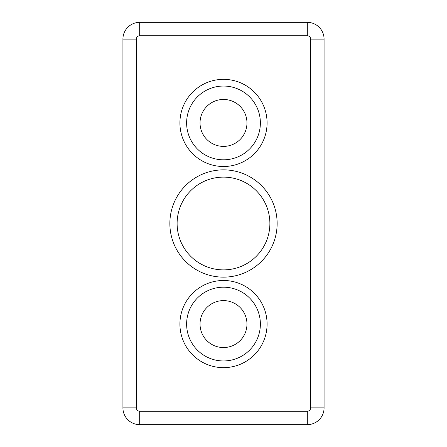 <?xml version="1.0" encoding="UTF-8"?>
<svg xmlns="http://www.w3.org/2000/svg" width="447" height="447" viewBox="0 0 447 447"><rect width="100%" height="100%" fill="white"/><g stroke="black" fill="none" stroke-linecap="round" stroke-linejoin="round"><path stroke-width="0.67" d="M177.118 223.5A46.382 46.382 0 0 0 223.5 269.882A46.382 46.382 0 0 0 269.882 223.5A46.382 46.382 0 0 0 223.5 177.118A46.382 46.382 0 0 0 177.118 223.5M169.86 223.5A53.64 53.64 0 0 1 223.5 169.86A53.64 53.64 0 0 1 277.14 223.5A53.64 53.64 0 0 1 223.5 277.14A53.64 53.64 0 0 1 169.86 223.5M136.335 39.112L122.925 39.112A16.762 16.762 0 0 1 139.688 22.35L307.312 22.35A16.762 16.762 0 0 1 324.075 39.112L324.075 407.887A16.762 16.762 0 0 1 307.312 424.65L139.688 424.65A16.762 16.762 0 0 1 122.925 407.887L122.925 39.112A16.762 16.762 0 0 1 139.688 22.35L139.688 35.76L307.312 35.76A3.353 3.353 0 0 1 310.665 39.112L310.665 407.887A3.353 3.353 0 0 1 307.312 411.24L139.688 411.24A3.353 3.353 0 0 1 136.335 407.887L136.335 39.112A3.353 3.353 0 0 1 139.688 35.76M200.032 122.925A23.467 23.467 0 0 1 223.5 99.457A23.467 23.467 0 0 1 246.967 122.925A23.467 23.467 0 0 1 223.5 146.392A23.467 23.467 0 0 1 200.032 122.925M200.032 324.075A23.467 23.467 0 0 1 223.5 300.607A23.467 23.467 0 0 1 246.967 324.075A23.467 23.467 0 0 1 223.5 347.542A23.467 23.467 0 0 1 200.032 324.075M260.377 122.925A36.877 36.877 0 0 1 223.5 159.802A36.877 36.877 0 0 1 186.623 122.925A36.877 36.877 0 0 1 223.5 86.047A36.877 36.877 0 0 1 260.377 122.925A36.877 36.877 0 0 1 223.5 159.802A36.877 36.877 0 0 1 186.623 122.925A36.877 36.877 0 0 1 223.5 86.047A36.877 36.877 0 0 1 260.377 122.925M260.377 324.075A36.877 36.877 0 0 1 223.5 360.952A36.877 36.877 0 0 1 186.623 324.075A36.877 36.877 0 0 1 223.5 287.197A36.877 36.877 0 0 1 260.377 324.075A36.877 36.877 0 0 1 223.5 360.952A36.877 36.877 0 0 1 186.623 324.075A36.877 36.877 0 0 1 223.5 287.197A36.877 36.877 0 0 1 260.377 324.075M307.312 35.76L307.312 22.35A16.762 16.762 0 0 1 324.075 39.112L310.665 39.112M310.665 407.887L324.075 407.887A16.762 16.762 0 0 1 307.312 424.65L307.312 411.24M139.688 411.24L139.688 424.65A16.762 16.762 0 0 1 122.925 407.887L136.335 407.887M179.917 122.925A43.582 43.582 0 0 1 223.5 79.343A43.582 43.582 0 0 1 267.082 122.925A43.582 43.582 0 0 1 223.5 166.507A43.582 43.582 0 0 1 179.917 122.925M179.917 324.075A43.582 43.582 0 0 1 223.5 280.493A43.582 43.582 0 0 1 267.082 324.075A43.582 43.582 0 0 1 223.5 367.657A43.582 43.582 0 0 1 179.917 324.075"/></g></svg>
